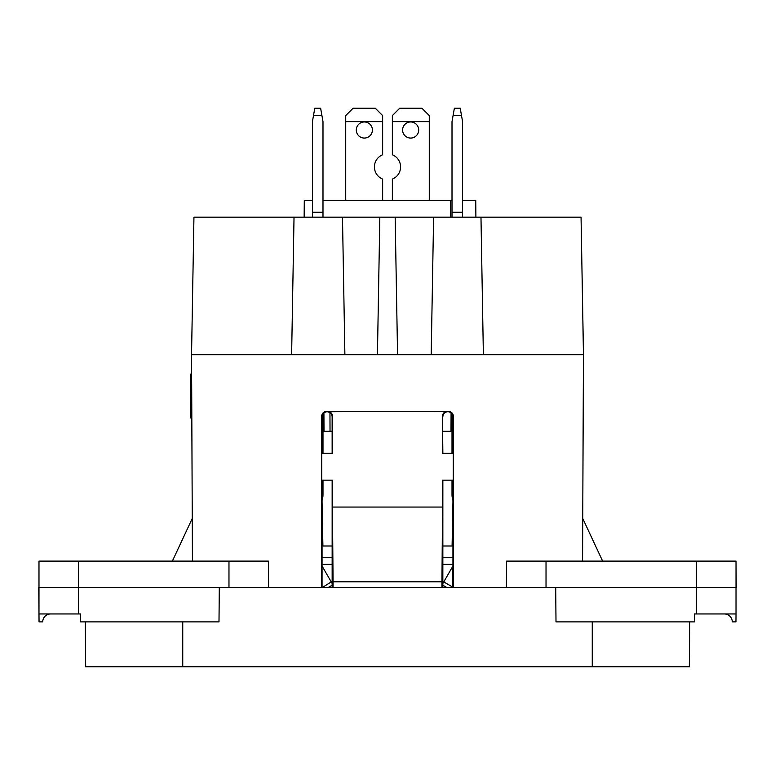 <?xml version="1.0" encoding="UTF-8"?>
<svg xmlns="http://www.w3.org/2000/svg" width="775" height="775" viewBox="0 0 775 775"><rect width="100%" height="100%" fill="white"/><g stroke="black" fill="none" stroke-linecap="round" stroke-linejoin="round"><path stroke-width="1.16" d="M714.85 613.955L696.618 613.955L696.618 587.537L555.704 587.537L556.004 621.879L694.41 621.879L694.41 613.955L724.363 613.955A7.924 7.924 0 0 1 732.288 621.879A7.924 7.924 0 0 0 724.363 613.955L736.018 613.955L735.95 621.879L732.288 621.879A7.924 7.924 180 0 0 724.363 613.955A7.924 7.924 0 0 1 732.288 621.879M555.927 613.955L555.704 587.537L268.605 587.537L268.373 561.11L228.974 561.11L268.373 561.11L268.605 587.537L228.974 587.537L228.974 561.11L38.983 561.11L59.229 561.11L38.983 561.11L38.983 613.955L50.637 613.955A7.924 7.924 180 0 0 42.712 621.879L39.05 621.879L38.75 587.537L38.983 613.955L38.75 587.537L219.296 587.537L219.073 613.955M78.382 561.11L78.382 613.955L50.637 613.955A7.924 7.924 0 0 0 42.712 621.879A7.924 7.924 -0 0 1 50.637 613.955L80.59 613.955L80.59 621.879L218.996 621.879L219.296 587.537L228.974 587.537M696.618 613.955L736.018 613.955L736.018 561.11L715.771 561.11L736.018 561.11L736.25 587.537L696.618 587.537L696.618 561.11L736.018 561.11L715.771 561.11M85.676 666.791L85.289 621.879L85.676 666.791L689.324 666.791L689.711 621.879M689.324 666.791L616.077 666.791M78.382 613.955L38.983 613.955M506.395 587.537L506.627 561.11L696.618 561.11M442.854 557.748L452.939 557.748L442.854 557.748M322.061 502.384L322.904 545.997L332.146 545.997M452.949 564.248L452.542 587.537M332.146 557.748L322.061 557.748L332.146 557.748M452.939 502.384L452.087 545.997L442.854 545.997M320.627 108.209L314.786 108.209L313.488 115.591L321.925 115.591L320.627 108.209M321.925 115.591L322.991 121.627L322.991 217.174M312.422 217.174L312.422 121.627L313.488 115.591M322.991 413.802L322.991 430.202M322.991 430.154L322.991 453.317M322.991 480.161L322.991 494.683A17.176 17.176 0 0 1 322.061 500.262A17.176 17.176 0 0 0 322.991 494.683A17.176 17.176 0 0 1 322.061 500.262M322.061 494.683L322.991 494.683M322.071 429.612L322.991 429.612L322.671 432.905L322.071 432.905M332.155 583.517L331.235 581.928L322.264 587.537M331.235 581.928L322.061 566.031M332.155 585.212L328.135 587.537M462.578 217.174L462.578 121.627L460.214 108.209L454.373 108.209L453.075 115.591L461.512 115.591M453.075 115.591L452.009 121.627L452.009 217.174M452.929 429.612L452.009 429.612L452.009 413.792L452.009 429.612L452.329 432.905L452.929 432.905M452.009 430.202L452.009 453.317M452.009 480.161L452.009 494.683L452.009 480.161L452.009 494.683L452.939 494.683M452.939 500.262A17.176 17.176 0 0 1 452.009 494.683M452.91 566.079L442.845 583.517M446.865 587.537L442.845 585.212M345.728 121.627L345.728 115.591L353.109 108.209L375.255 108.209L382.637 115.591L382.637 121.627L345.728 121.627L345.728 200.396M382.637 200.396L382.637 179.073A13.088 13.088 0 0 1 382.637 154.777L382.637 121.627M402.603 130.016A8.05 8.05 0 0 0 410.653 138.066A8.05 8.05 0 0 0 418.703 130.016A8.05 8.05 0 0 0 410.653 121.966A8.05 8.05 0 0 0 402.603 130.016M392.363 200.396L392.363 179.073A13.088 13.088 0 0 0 392.363 154.777L392.363 115.591L399.745 108.209L421.891 108.209L429.272 115.591L429.272 200.396M356.297 130.016A8.05 8.05 0 0 0 364.347 138.066A8.05 8.05 0 0 0 372.397 130.016A8.05 8.05 0 0 0 364.347 121.966A8.05 8.05 0 0 0 356.297 130.016M429.272 121.627L392.363 121.627M441.934 587.537L441.944 581.792L333.056 581.792L332.446 507.053L442.554 507.053L442.535 480.161L453.259 480.161L453.278 453.317L442.515 453.317L442.486 416.262A4.863 4.853 180 0 1 447.34 411.399L327.273 411.777C330.218 412.077 331.845 413.705 332.136 416.65L332.514 416.262C332.223 413.317 330.605 411.699 327.66 411.399M332.446 507.053L332.465 480.161L321.741 480.161L321.722 453.317L332.485 453.317L332.514 416.262M322.991 428.565L323.989 428.565M442.854 453.317L442.486 416.262M442.864 416.65A4.863 4.863 180 0 1 447.727 411.777L447.34 411.399M323.998 431.249L330.034 431.249L323.998 431.249L323.921 412.833L323.998 431.249L332.136 431.249M431.2 354.747L433.603 217.174L431.2 354.747M192.442 561.11L191.541 354.747L397.565 354.747L395.163 217.174L397.565 354.747L583.459 354.747L582.558 561.11L583.304 388.73M191.541 354.747L193.944 217.174L581.056 217.174L583.459 353.061M483.377 354.747L480.975 217.174L483.377 354.747M602.63 561.11L582.742 518.456M462.578 200.396L475.743 200.396L475.889 217.174M581.056 217.174L583.459 354.747M452.009 200.396L450.662 200.396L450.74 217.174M321.664 416.243L322.071 416.65C322.361 413.705 323.989 412.077 326.934 411.777L326.527 411.38C323.582 411.68 321.964 413.298 321.664 416.243L321.683 587.537M322.061 480.161L322.051 587.537M322.071 416.65L322.061 453.317M441.944 581.792L442.554 507.053M172.37 561.11L192.258 518.456L191.696 388.73M191.657 380.69L191.822 417.909L191.657 380.69M191.822 417.909L191.628 374.122L190.534 374.112L190.35 417.899L191.822 417.909M312.422 200.396L304.294 200.396L304.149 217.174M326.527 411.38L448.473 411.38A4.863 4.863 180 0 1 453.336 416.243L453.317 587.537M442.864 431.249L451.002 431.249L451.079 412.833M322.991 200.396L450.662 200.396M379.837 217.174L377.435 354.747L379.837 217.174M344.885 354.747L342.482 217.174L344.885 354.747M294.025 217.174L291.623 354.747M333.066 587.537L333.056 581.792M447.727 411.777L448.473 411.38M448.066 411.777A4.863 4.863 180 0 1 452.929 416.65L453.336 416.243M452.939 453.317L452.929 416.65M452.949 587.537L452.939 480.161M332.146 453.317L332.136 416.65M442.845 587.537L442.854 480.161M332.155 587.537L332.146 480.161M182.745 666.791L182.745 621.879M592.255 666.791L592.255 621.879M546.026 587.537L546.026 561.11M442.854 564.394L452.939 564.394M322.051 564.394L332.146 564.394M312.422 212.224L322.991 212.224M452.009 212.224L462.578 212.224M443.765 581.928L452.552 586.995M330.034 431.249L329.956 412.591"/></g></svg>
